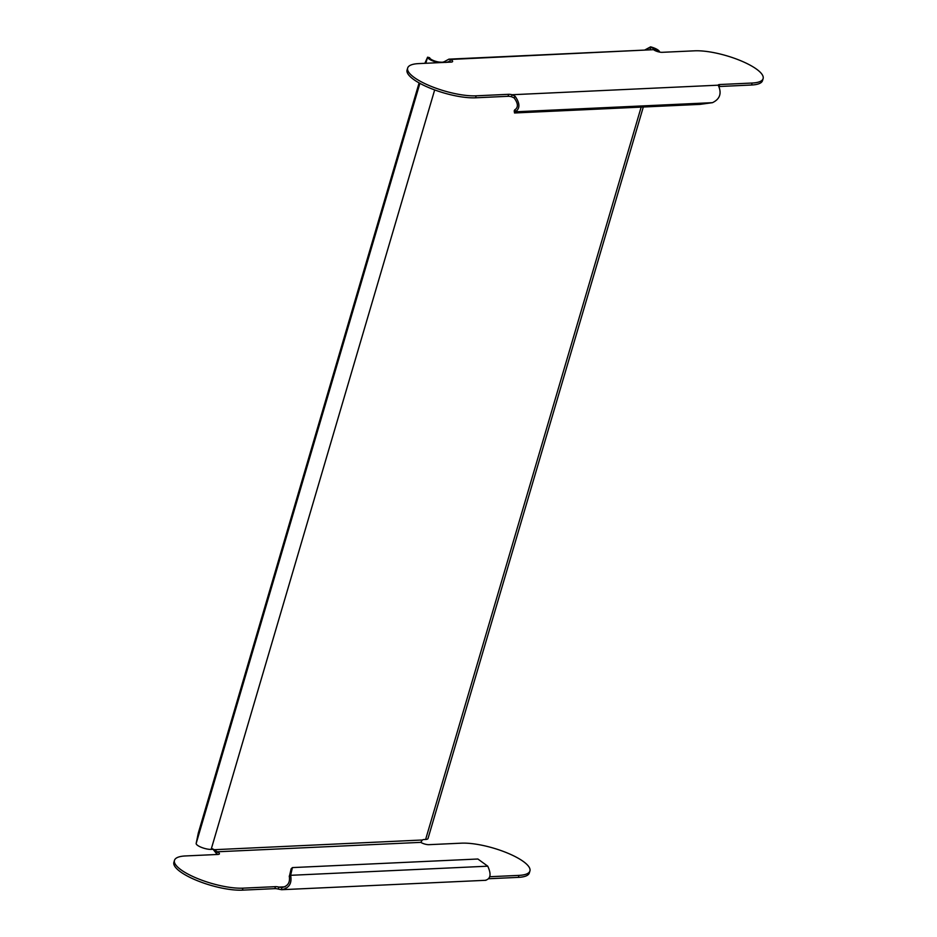 <?xml version="1.0" encoding="UTF-8"?>
<svg xmlns="http://www.w3.org/2000/svg" width="937" height="937" viewBox="0 0 937 937"><rect width="100%" height="100%" fill="white"/><g stroke="black" fill="none" stroke-linecap="round" stroke-linejoin="round"><path stroke-width="1.41" d="M659.484 52.062A9.054 2.542 16.4 0 0 656.825 49.263A9.054 2.542 16.4 0 0 650.606 46.85L645.956 50.024M657.387 51.523A6.899 1.933 16.4 0 0 657.399 51.488A6.899 1.933 16.4 0 0 655.385 49.321A6.899 1.933 16.4 0 0 650.641 47.494L649.95 49.837M443.494 62.451L441.104 62.158A6.899 1.933 -163.6 0 1 433.89 60.706A6.899 1.933 -163.6 0 1 429.661 57.731L427.588 57.18L424.859 63.318M442.826 62.076A5.61 3.397 119.2 0 0 444.384 61.619L445.883 62.463L449.807 61.432L450.392 59.453L448.905 59.16L444.384 61.619M488.669 878.742L518.372 877.36A41.404 11.619 -163.6 0 0 529.335 872.944L529.92 870.965A41.404 11.619 -163.6 0 0 506.577 852.682A41.404 11.619 -163.6 0 0 461.437 843.171L428.947 844.67A5.61 1.569 -163.6 0 1 421.31 842.668A5.61 1.569 -163.6 0 1 420.818 842.363L422.341 839.997A5.61 3.397 -60.8 0 1 423.899 839.529L425.621 839.458L641.166 107.111M419.097 82.913L198.304 833.063L196.138 843.569A9.054 2.542 16.4 0 0 201.689 847.47A9.054 2.542 16.4 0 0 211.153 849.39L212.875 849.309A5.61 3.397 -60.8 0 1 214.093 849.578A5.61 3.397 -60.8 0 1 214.198 849.636L213.987 849.531M438.762 62.674A9.054 2.542 -163.6 0 1 427.588 57.18L429.661 57.731M643.309 107.005L428.022 838.486A9.054 2.542 -163.6 0 1 425.621 839.458M644.609 50.094L650.594 46.85M422.341 839.997L214.35 849.707M214.198 849.636L217.197 851.792A5.61 1.569 -163.6 0 1 217.759 852.096A5.61 1.569 -163.6 0 1 219.41 853.853A5.61 1.569 -163.6 0 1 217.923 854.45L185.432 855.949A41.404 11.619 16.4 0 0 174.469 860.365A41.404 11.619 16.4 0 0 197.812 878.648A41.404 11.619 16.4 0 0 242.952 888.159L275.443 886.66A5.61 1.569 -163.6 0 1 278.863 887.081L278.277 889.072L281.627 889.705L281.686 887.562L282.353 887.562M212.699 848.805L216.611 853.783L217.197 851.792L420.818 842.363M174.469 860.365L173.884 862.356A41.404 11.619 16.4 0 0 197.227 880.639A41.404 11.619 16.4 0 0 242.367 890.15L274.857 888.639A5.61 1.569 -163.6 0 1 278.277 889.072M217.794 854.45A5.61 1.569 16.4 0 0 217.185 854.076A5.61 1.569 16.4 0 0 216.611 853.783M529.92 870.965A41.404 11.619 -163.6 0 1 518.946 875.381L489.723 876.727M448.905 59.16L653.03 49.696L450.392 59.453A5.61 1.569 -163.6 0 1 450.966 59.745A5.61 1.569 -163.6 0 1 452.606 61.502A5.61 1.569 -163.6 0 1 451.119 62.1L418.628 63.611A41.404 11.619 16.4 0 0 407.665 68.014A41.404 11.619 16.4 0 0 431.008 86.309A41.404 11.619 16.4 0 0 476.148 95.82L508.65 94.309A5.61 1.569 -163.6 0 1 512.07 94.731L511.485 96.722A5.61 1.569 -163.6 0 0 508.065 96.3L475.563 97.799A41.404 11.619 16.4 0 1 430.423 88.289A41.404 11.619 16.4 0 1 407.08 70.006L407.665 68.014M450.99 62.111A5.61 1.569 16.4 0 0 450.381 61.737A5.61 1.569 16.4 0 0 449.807 61.432L448.999 61.315M712.471 102.672L515.35 111.808C520.152 108.551 520.082 103.386 515.139 96.3L514.097 97.893C518.126 103.281 518.442 107.216 515.057 109.676L515.35 111.808L514.518 112.979L699.962 104.382L712.471 102.672C719.499 99.31 721.642 94.04 718.937 86.848L718.164 85.185A5.61 1.569 16.4 0 1 718.175 85.126A5.61 1.569 16.4 0 1 719.651 84.529L752.153 83.03A41.404 11.619 -163.6 0 0 763.116 78.614A41.404 11.619 -163.6 0 0 739.773 60.331A41.404 11.619 -163.6 0 0 694.633 50.821L662.143 52.32A5.61 1.569 -163.6 0 1 654.518 50.317A5.61 1.569 -163.6 0 1 654.014 50.012M763.116 78.614L762.531 80.605A41.404 11.619 -163.6 0 1 751.568 85.009L719.077 86.52A5.61 1.569 16.4 0 0 718.773 86.544M485.952 880.288L281.627 889.705C289.088 888.217 292.098 883.427 290.634 875.31L292.414 867.592L477.87 859.006L487.755 866.186C491.433 874.186 490.66 878.883 485.425 880.265M285.129 886.789L278.863 887.081L281.686 887.562C287.636 886.414 290.189 882.748 289.346 876.552L291.126 868.833L292.414 867.592M487.755 866.186L290.634 875.31L289.346 876.552M290.505 874.912L289.217 876.154M514.097 97.893L511.485 96.722M515.139 96.3L512.07 94.731L718.164 85.185M515.081 111.878L514.788 109.746L514.214 110.847L514.518 112.979M434.674 89.929L211.153 849.39M427.588 57.18L425.796 63.271M419.893 83.358L196.138 843.569M650.606 46.85L650.641 47.494M274.857 888.639L275.443 886.66M242.367 890.15L242.952 888.159M518.372 877.36L518.946 875.381M476.148 95.82L475.563 97.799M508.65 94.309L508.065 96.3M719.651 84.529L719.077 86.52M752.153 83.03L751.568 85.009"/></g></svg>
